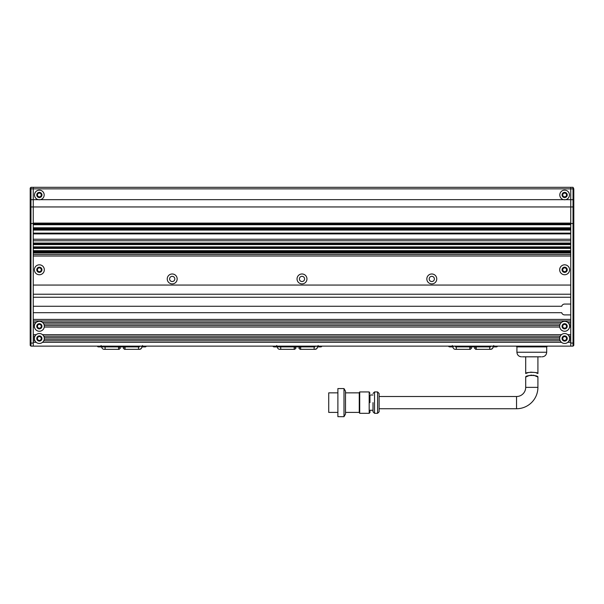 <?xml version="1.0" encoding="UTF-8"?>
<svg xmlns="http://www.w3.org/2000/svg" width="604" height="604" viewBox="0 0 604 604"><rect width="100%" height="100%" fill="white"/><g stroke="black" fill="none" stroke-linecap="round" stroke-linejoin="round"><path stroke-width="0.91" d="M562.045 326.281A2.597 2.597 0 0 1 564.642 323.684A2.597 2.597 0 0 1 567.231 326.281A2.597 2.597 0 0 1 564.642 328.878A2.597 2.597 0 0 1 562.045 326.281M562.045 338.497A2.597 2.597 0 0 1 564.642 335.899A2.597 2.597 0 0 1 567.231 338.497A2.597 2.597 0 0 1 564.642 341.094A2.597 2.597 0 0 1 562.045 338.497M36.769 326.281A2.597 2.597 0 0 1 39.358 323.684A2.597 2.597 0 0 1 41.955 326.281A2.597 2.597 0 0 1 39.358 328.878A2.597 2.597 0 0 1 36.769 326.281M36.769 338.497A2.597 2.597 0 0 1 39.358 335.899A2.597 2.597 0 0 1 41.955 338.497A2.597 2.597 0 0 1 39.358 341.094A2.597 2.597 0 0 1 36.769 338.497M559.734 337.734A4.96 4.96 0 0 0 559.734 339.259L44.266 339.259A4.96 4.96 0 0 0 44.266 337.734L559.734 337.734A4.96 4.96 0 0 1 560.233 336.202L43.767 336.202A4.96 4.96 0 0 1 44.266 337.734M34.956 336.202L33.25 336.202L33.25 337.734L34.458 337.734A4.96 4.96 0 0 1 42.529 334.676L561.471 334.676A4.96 4.96 0 0 0 560.233 336.202M561.471 334.676A4.96 4.96 0 0 1 569.542 337.734L570.75 337.734L570.75 336.202L569.043 336.202M569.542 339.259A4.96 4.96 0 0 1 569.043 340.784L570.75 340.784L570.75 339.259L569.542 339.259A4.96 4.96 0 0 0 569.542 337.734M34.458 337.734A4.96 4.96 0 0 0 34.458 339.259L33.25 339.259L33.25 340.784L34.956 340.784A4.96 4.96 0 0 1 34.458 339.259M42.529 334.676A4.96 4.96 0 0 1 43.767 336.202M34.458 325.518A4.96 4.96 0 0 1 34.956 323.986L33.25 323.986L33.25 325.518L34.458 325.518A4.96 4.96 0 0 0 34.458 327.043L33.25 327.043L33.25 334.676L36.187 334.676M36.187 322.461A4.96 4.96 0 0 1 42.529 322.461L561.471 322.461A4.96 4.96 0 0 1 567.813 322.461L570.75 322.461L570.75 320.935L33.25 320.935L33.25 322.461L36.187 322.461A4.96 4.96 0 0 0 34.956 323.986M567.813 334.676L570.75 334.676L570.75 327.043L569.542 327.043A4.96 4.96 0 0 1 559.734 327.043A4.96 4.96 0 0 1 560.233 323.986L43.767 323.986A4.96 4.96 0 0 0 42.529 322.461M43.767 323.986A4.96 4.96 0 0 1 39.358 331.241A4.96 4.96 0 0 1 34.458 327.043M561.471 322.461A4.96 4.96 0 0 0 560.233 323.986M569.043 323.986A4.96 4.96 0 0 1 569.542 325.518L570.75 325.518L570.75 323.986L569.043 323.986A4.96 4.96 0 0 0 567.813 322.461M569.542 327.043A4.96 4.96 0 0 0 569.542 325.518M570.75 285.05L570.75 294.216L33.25 294.216L33.25 285.05L570.75 285.05M570.75 297.266L570.75 304.061L564.642 304.061A3.05 3.05 0 0 0 561.705 306.273L33.25 306.273L33.25 297.266L570.75 297.266M570.75 314.903L570.75 319.41L33.25 319.41L33.25 312.691L561.705 312.691A3.05 3.05 0 0 0 564.642 314.903L570.75 314.903M44.266 339.259A4.96 4.96 0 0 1 42.529 342.309L561.471 342.309A4.96 4.96 0 0 0 567.813 342.309L570.75 342.309L570.75 346.13L33.25 346.13L33.25 342.309L36.187 342.309A4.96 4.96 0 0 1 34.956 340.784M42.529 342.309A4.96 4.96 0 0 1 36.187 342.309M559.734 327.043L44.266 327.043M567.813 342.309A4.96 4.96 0 0 0 569.043 340.784M561.471 342.309A4.96 4.96 0 0 1 559.734 339.259M43.767 340.784L560.233 340.784M44.266 325.518L559.734 325.518M569.602 269.784A4.96 4.96 0 0 0 564.642 264.816A4.96 4.96 0 0 0 559.674 269.784A4.96 4.96 0 0 0 564.642 274.744A4.96 4.96 0 0 0 569.602 269.784M44.326 269.784A4.96 4.96 0 0 0 39.358 264.816A4.96 4.96 0 0 0 34.398 269.784A4.96 4.96 0 0 0 39.358 274.744A4.96 4.96 0 0 0 44.326 269.784M177.168 278.942A4.96 4.96 0 0 0 172.208 273.982A4.96 4.96 0 0 0 167.248 278.942A4.96 4.96 0 0 0 172.208 283.903A4.96 4.96 0 0 0 177.168 278.942M306.96 278.935A4.96 4.96 0 0 0 302 273.974A4.96 4.96 0 0 0 297.04 278.935A4.96 4.96 0 0 0 302 283.895A4.96 4.96 0 0 0 306.96 278.935M436.752 278.942A4.96 4.96 0 0 0 431.792 273.982A4.96 4.96 0 0 0 426.832 278.942A4.96 4.96 0 0 0 431.792 283.903A4.96 4.96 0 0 0 436.752 278.942M567.231 269.784A2.597 2.597 0 0 0 564.642 267.187A2.597 2.597 0 0 0 562.045 269.784A2.597 2.597 0 0 0 564.642 272.374A2.597 2.597 0 0 0 567.231 269.784M41.955 269.784A2.597 2.597 0 0 0 39.358 267.187A2.597 2.597 0 0 0 36.769 269.784A2.597 2.597 0 0 0 39.358 272.374A2.597 2.597 0 0 0 41.955 269.784M174.805 278.942A2.597 2.597 0 0 0 172.208 276.345A2.597 2.597 0 0 0 169.611 278.942A2.597 2.597 0 0 0 172.208 281.539A2.597 2.597 0 0 0 174.805 278.942M304.597 278.935A2.597 2.597 0 0 0 302 276.338A2.597 2.597 0 0 0 299.403 278.935A2.597 2.597 0 0 0 302 281.532A2.597 2.597 0 0 0 304.597 278.935M434.389 278.942A2.597 2.597 0 0 0 431.792 276.345A2.597 2.597 0 0 0 429.195 278.942A2.597 2.597 0 0 0 431.792 281.539A2.597 2.597 0 0 0 434.389 278.942M562.045 194.956A2.597 2.597 0 0 1 564.642 192.366A2.597 2.597 0 0 1 567.231 194.956A2.597 2.597 0 0 1 564.642 197.553A2.597 2.597 0 0 1 562.045 194.956M36.769 194.956A2.597 2.597 0 0 1 39.358 192.366A2.597 2.597 0 0 1 41.955 194.956A2.597 2.597 0 0 1 39.358 197.553A2.597 2.597 0 0 1 36.769 194.956M44.175 194.956A4.809 4.809 0 0 0 39.358 190.147A4.809 4.809 0 0 0 38.369 199.667L40.355 199.667A4.809 4.809 0 0 0 44.175 194.956M569.451 194.956A4.809 4.809 0 0 0 564.642 190.147A4.809 4.809 0 0 0 563.645 199.667L565.631 199.667A4.809 4.809 0 0 0 569.451 194.956M30.2 223.601L33.25 223.503L33.25 206.946L33.25 223.102L570.75 223.102L570.75 187.323L33.25 187.323L33.25 188.848L33.25 187.323L30.963 187.323L30.2 188.086L30.2 345.367L30.963 346.13L30.2 345.367M570.75 254.511L33.25 254.511M573.8 343.072L573.037 343.072L573.037 346.13L573.8 345.367L573.8 207.557L573.037 206.946L570.75 206.946L570.75 199.667L565.631 199.667A4.809 4.809 0 0 1 563.645 199.667L40.355 199.667A4.809 4.809 0 0 1 38.369 199.667L33.25 199.667L33.25 206.946L33.25 188.848L573.8 188.848L573.037 187.323L573.037 199.667L573.8 199.667L573.8 188.848M33.25 224.733L570.75 224.733M570.75 227.791L33.25 227.791M33.25 230.079L570.75 230.079M570.75 233.136L33.25 233.136M570.75 243.057L33.25 243.057L570.75 243.057M33.25 244.59L570.75 244.59M570.75 246.877L33.25 246.877M33.25 248.403L570.75 248.403M570.75 250.69L33.25 250.69M33.25 252.223L570.75 252.223M33.25 240.769L570.75 240.769M564.642 328.191A1.91 1.91 0 0 0 566.544 326.281A1.91 1.91 0 0 0 564.642 324.371A1.91 1.91 0 0 0 562.732 326.281A1.91 1.91 0 0 0 564.642 328.191M564.642 340.407A1.91 1.91 0 0 0 566.544 338.497A1.91 1.91 0 0 0 564.642 336.587A1.91 1.91 0 0 0 562.732 338.497A1.91 1.91 0 0 0 564.642 340.407M564.642 196.866A1.91 1.91 0 0 0 566.544 194.956A1.91 1.91 0 0 0 564.642 193.053A1.91 1.91 0 0 0 562.732 194.956A1.91 1.91 0 0 0 564.642 196.866M564.642 271.687A1.91 1.91 0 0 0 566.544 269.784A1.91 1.91 0 0 0 564.642 267.874A1.91 1.91 0 0 0 562.732 269.784A1.91 1.91 0 0 0 564.642 271.687M573.8 207.557L573.8 199.667M33.25 346.13L30.963 346.13L30.963 206.946L570.75 206.946L570.75 343.072L573.037 343.072L573.037 199.667L570.75 199.667L570.75 187.323L573.037 187.323L570.75 187.323M570.75 223.503L573.8 223.601M570.75 346.13L573.037 346.13M39.358 328.191A1.91 1.91 0 0 1 37.456 326.281A1.91 1.91 0 0 1 39.358 324.371A1.91 1.91 0 0 1 41.268 326.281A1.91 1.91 0 0 1 39.358 328.191M39.358 340.407A1.91 1.91 0 0 1 37.456 338.497A1.91 1.91 0 0 1 39.358 336.587A1.91 1.91 0 0 1 41.268 338.497A1.91 1.91 0 0 1 39.358 340.407M39.358 196.866A1.91 1.91 0 0 1 37.456 194.956A1.91 1.91 0 0 1 39.358 193.053A1.91 1.91 0 0 1 41.268 194.956A1.91 1.91 0 0 1 39.358 196.866M39.358 271.687A1.91 1.91 0 0 1 37.456 269.784A1.91 1.91 0 0 1 39.358 267.874A1.91 1.91 0 0 1 41.268 269.784A1.91 1.91 0 0 1 39.358 271.687M30.2 199.667L30.963 199.667L30.963 206.946L30.2 207.557M30.2 188.848L33.25 188.848L33.25 199.667L30.963 199.667L30.963 187.323L33.25 187.323M33.25 223.503L33.25 343.072L30.2 343.072M528.409 372.517L525.699 373.521C525.306 371.951 538.3 371.943 537.915 373.521L536.148 372.789M535.197 372.509L530.591 372.139M525.699 373.521L525.699 356.821M537.915 373.521L537.915 356.821M379.108 396.518L379.108 393.468L377.583 391.936L377.583 413.317L379.108 411.792L379.108 408.734L516.541 408.734L516.541 396.518L379.108 396.518L379.108 408.734M379.108 402.626C379.108 390.811 379.108 390.811 379.108 402.626C379.108 414.442 379.108 414.442 379.108 402.626M373 402.626L373 411.792L373 402.626M369.95 393.332L369.187 391.936L369.187 413.317L369.95 412.555L369.95 410.259L373 410.259M369.95 402.626C369.95 389.829 369.95 389.829 369.95 402.626C369.95 415.424 369.95 415.424 369.95 402.626L369.95 394.993L373 394.993M516.541 408.734A21.374 21.374 0 0 0 537.915 387.36L525.699 387.36A9.158 9.158 0 0 1 516.541 396.518M525.699 387.36L525.699 377.062L529.429 375.409M530.538 375.22L531.807 375.144M533.022 375.212L534.178 375.409M534.208 375.416L537.915 377.062C538.323 374.941 525.299 374.933 525.699 377.062M537.915 387.36L537.915 377.062M377.583 413.317L374.533 413.317L374.533 391.936L377.583 391.936M359.705 391.936L359.705 413.317L359.259 412.555L359.259 392.698L359.705 391.936L369.187 391.936M359.705 413.317L369.187 413.317M345.518 392.857L359.259 392.857M345.518 412.396L359.259 412.396M343.993 388.576L345.518 391.226L345.518 414.027L343.993 416.677L337.885 416.677L337.885 388.576L343.993 388.576L343.993 416.677M337.885 412.396L328.719 412.396L328.719 392.857L337.885 392.857M522.415 356.821L541.199 356.821L522.415 356.821M527.005 346.13L533.845 346.13M542.309 346.13L546.265 346.13M516.503 346.13L519.387 346.13M497.515 346.13A1.223 1.223 0 0 1 496.382 346.892L493.241 346.892L492.486 348.387M448.523 346.13A1.223 1.223 0 0 0 449.655 346.892L453.143 346.892M321.917 346.13A1.223 1.223 0 0 1 320.784 346.892L317.636 346.892L316.889 348.387M272.925 346.13A1.223 1.223 0 0 0 274.057 346.892L314.918 346.892L315.311 346.062M146.311 346.13A1.223 1.223 0 0 1 145.179 346.892L142.038 346.892L141.283 348.387M97.32 346.13A1.223 1.223 0 0 0 98.452 346.892L139.32 346.892L139.713 346.062M33.25 256.036L570.75 256.036M33.25 233.899L570.75 233.899M570.75 239.244L33.25 239.244M570.75 223.971L33.25 223.971M33.25 228.554L570.75 228.554M570.75 229.316L33.25 229.316M33.25 243.669L570.75 243.669M570.75 243.978L33.25 243.978M33.25 247.489L570.75 247.489M570.75 247.791L33.25 247.791M33.25 251.302L570.75 251.302M570.75 251.611L33.25 251.611M570.75 252.985L33.25 252.985M516.918 352.238L516.918 346.892L546.696 346.892L546.696 352.238L516.918 352.238C517.19 355.016 518.723 356.549 521.501 356.821M455.507 346.892L455.522 346.892A1.223 0.861 90 0 1 455.507 349.339L469.006 349.339A1.223 0.861 -90 0 0 469.006 346.892M455.031 346.13L452.698 346.349C453.038 348.357 453.974 349.346 455.507 349.339M477.032 346.892A1.223 0.861 90 0 0 477.032 349.339L490.531 349.339A1.223 0.861 -90 0 1 490.524 346.892L490.916 346.062M493.74 345.518L493.34 346.349L491.007 346.13M279.524 346.062L279.924 346.892A1.223 0.861 90 0 1 279.909 349.339L293.408 349.339A1.223 0.861 -90 0 0 293.408 346.892M279.433 346.13L277.1 346.349C277.44 348.357 278.376 349.346 279.909 349.339M301.434 346.892A1.223 0.861 90 0 0 301.434 349.339L314.933 349.339A1.223 0.861 -90 0 1 314.918 346.892L314.933 346.892M318.142 345.518L317.742 346.349L315.409 346.13M103.926 346.062L104.311 346.892A1.223 0.861 90 0 1 104.311 349.339L117.803 349.339A1.223 0.861 -90 0 0 117.803 346.892M103.828 346.13L101.495 346.349C101.842 348.357 102.778 349.346 104.311 349.339M125.828 346.892A1.223 0.861 90 0 0 125.828 349.339L139.328 349.339A1.223 0.861 -90 0 1 139.32 346.892M142.536 345.518L142.136 346.349L139.803 346.13M374.533 391.936L373 393.468M374.533 413.317L373 411.792M546.696 346.892L547.458 346.13M546.696 352.238C546.424 355.016 544.899 356.549 542.113 356.821M516.918 346.892L516.156 346.13M469.565 347.179L470.35 346.892L471.573 348.115L470.35 349.339L469.565 349.052M469.006 349.339L470.35 349.339L469.006 349.339M490.524 346.892L455.522 346.892L455.129 346.062M452.298 345.518L452.698 346.349M476.481 347.179L475.695 346.892L474.472 348.115L475.695 349.339L476.481 349.052M493.34 346.349C493 348.357 492.064 349.346 490.531 349.339L492.124 348.75M477.032 349.339L475.695 349.339L477.032 349.339M293.959 347.179L294.744 346.892L295.968 348.115L294.744 349.339L293.959 349.052M293.408 349.339L294.744 349.339L293.408 349.339M276.7 345.518L277.1 346.349M300.875 347.179L300.09 346.892L298.867 348.115L300.09 349.339L300.875 349.052M317.742 346.349C317.402 348.357 316.466 349.346 314.933 349.339L316.519 348.75M301.434 349.339L300.09 349.339L301.434 349.339M118.361 347.179L119.147 346.892L120.37 348.115L119.147 349.339L118.361 349.052M117.803 349.339L119.147 349.339L117.803 349.339M101.102 345.518L101.495 346.349M125.277 347.179L124.492 346.892L123.269 348.115L124.492 349.339L125.277 349.052M142.136 346.349C141.797 348.357 140.86 349.346 139.328 349.339L140.921 348.75M125.828 349.339L124.492 349.339L125.828 349.339"/></g></svg>
